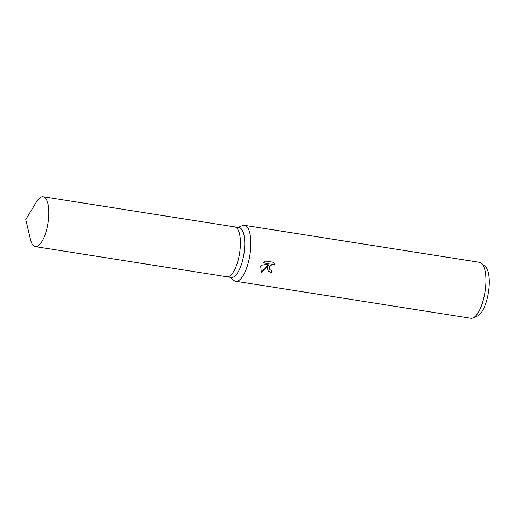 <?xml version="1.0" encoding="UTF-8"?>
<svg xmlns="http://www.w3.org/2000/svg" width="515" height="515" viewBox="0 0 515 515"><rect width="100%" height="100%" fill="white"/><g stroke="black" fill="none" stroke-linecap="round" stroke-linejoin="round"><path stroke-width="0.77" d="M226.845 276.761A25.248 8.884 -81.1 0 0 226.903 276.774L231.267 277.456A25.248 8.884 -81.1 0 0 242.044 262.508A25.248 8.884 -81.1 0 0 239.115 227.585L234.75 226.896A25.248 8.884 -81.1 0 0 234.698 226.89M234.75 226.896A25.248 8.884 -81.1 0 1 237.679 261.82A25.248 8.884 -81.1 0 1 226.903 276.774A25.248 8.884 -81.1 0 0 237.685 261.82A25.248 8.884 -81.1 0 0 234.75 226.896L43.151 196.736A25.248 8.884 -81.1 0 0 36.494 201.848L25.75 219.551L30.533 239.707A25.248 8.884 -81.1 0 0 35.303 246.614A25.248 8.884 -81.1 0 0 46.086 231.66A25.248 8.884 -81.1 0 0 43.151 196.736M230.302 277.308L233.668 280.257A28.312 9.959 -81.1 0 0 235.703 281.261A28.312 9.959 -81.1 0 0 247.792 264.498A28.312 9.959 -81.1 0 0 244.503 225.325A28.312 9.959 -81.1 0 0 242.262 225.654L238.155 227.43M267.427 267.588L268.418 265.128L261.742 272.429L261.317 271.888L260.745 266.532L261.24 265.302L269.229 263.854L262.953 262.862L265.47 261.041L273.214 262.257L274.907 265.096L273.587 264.53L271.141 265.128L270.195 266.062L269.506 267.909L269.957 269.622L271.843 270.755A28.312 9.959 98.9 0 1 271.167 272.66L268.077 270.839L267.427 267.588M235.703 281.261L470.768 318.264A28.312 9.959 -81.1 0 0 473.008 317.935A28.312 9.959 -81.1 0 0 482.864 301.494A28.312 9.959 -81.1 0 0 481.609 263.332A28.312 9.959 -81.1 0 0 479.574 262.328L244.503 225.325M473.008 317.935L477.585 315.959A25.589 9.006 -81.1 0 0 486.482 301.108A25.589 9.006 -81.1 0 0 485.349 266.609L481.609 263.332M269.86 269.474L269.435 266.95L270.948 264.852L273.394 264.247L274.907 265.096M274.714 264.813L273.909 263.068M267.98 270.69L270.974 272.377A27.604 9.714 -81.1 0 0 271.572 270.703M261.221 271.74L261.549 272.139L268.225 264.845L268.418 265.128M263.171 262.644L269.229 263.854M226.903 276.774L35.303 246.614"/></g></svg>
